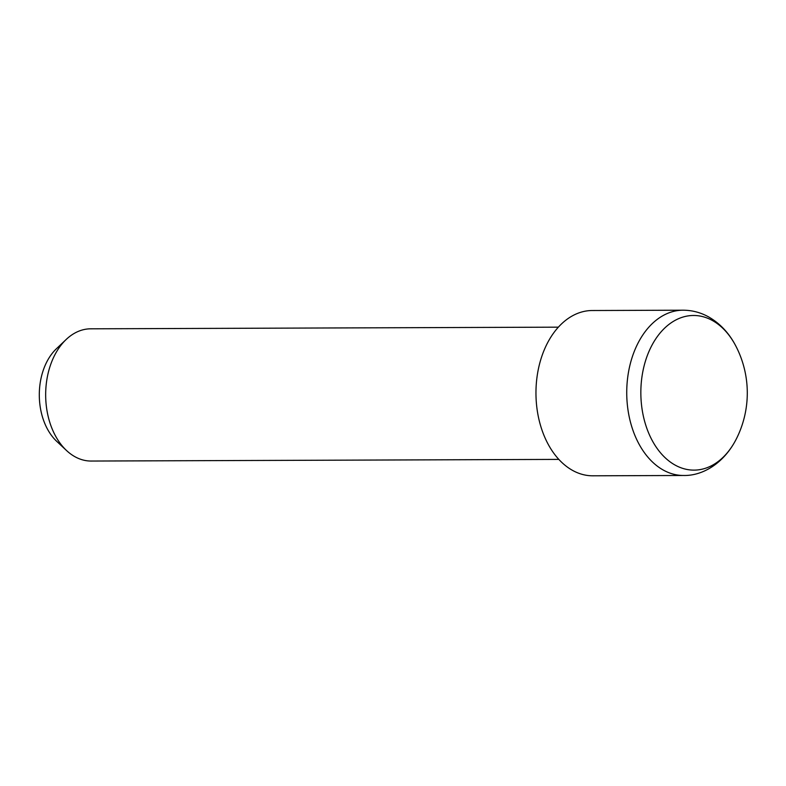 <?xml version="1.0" encoding="UTF-8"?>
<svg xmlns="http://www.w3.org/2000/svg" width="786" height="786" viewBox="0 0 786 786"><rect width="100%" height="100%" fill="white"/><g stroke="black" fill="none" stroke-linecap="round" stroke-linejoin="round"><path stroke-width="1.18" d="M683.594 475.481C702.979 475.962 724.417 462.895 736.62 438.372L736.62 438.372A77.323 52.927 -90.2 0 1 674.85 464.939A77.323 52.927 -90.2 0 1 644.343 364.959A77.323 52.927 -90.2 0 1 712.696 320.668A77.323 52.927 -90.2 0 1 736.295 346.931L736.295 346.931C729.713 333.834 720.595 323.891 708.952 317.102C700.837 312.523 692.181 310.224 683.014 310.195L592.241 310.519A82.638 56.572 -90.2 0 0 536.877 378.125A82.638 56.572 -90.2 0 0 572.306 470.254A82.638 56.572 -90.2 0 0 592.831 475.805L683.594 475.481A82.638 56.572 -90.2 0 1 663.079 469.94A82.638 56.572 -90.2 0 1 627.65 377.801A82.638 56.572 -90.2 0 1 683.014 310.195M558.365 327.163L90.695 328.813A66.112 45.254 89.8 0 0 66.191 339.464A66.112 45.254 89.8 0 0 66.584 450.575A66.112 45.254 89.8 0 0 74.749 456.607A66.112 45.254 89.8 0 0 91.156 461.048L558.826 459.397M66.584 450.575L56.73 441.349A55.099 37.718 -90.2 0 1 56.405 348.758L66.191 339.464M736.62 438.372A101.925 101.925 0 0 0 736.295 346.931"/></g></svg>
